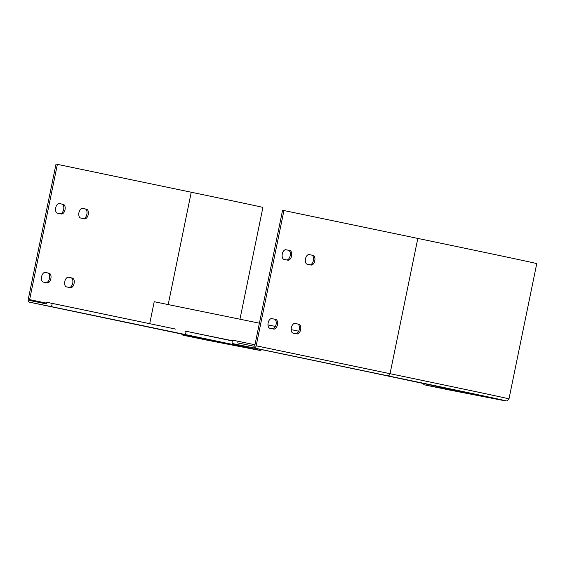 <?xml version="1.0" encoding="UTF-8"?>
<svg xmlns="http://www.w3.org/2000/svg" width="565" height="565" viewBox="0 0 565 565"><rect width="100%" height="100%" fill="white"/><g stroke="black" fill="none" stroke-linecap="round" stroke-linejoin="round"><path stroke-width="0.85" d="M232.575 340.794L198.555 333.859A449.712 0.883 11.6 0 1 232.434 340.956L184.861 330.998A449.712 0.883 11.6 0 1 193.513 332.806A449.712 0.883 11.6 0 1 198.555 333.859M298.687 331.182L291.187 329.649M275.43 326.436L267.972 324.917M259.399 323.173L154.21 301.724L149.704 323.674M175.955 329.148L46.655 302.233L46.316 303.885L30.129 300.587A0.84 0.699 101.8 0 1 29.62 299.62L57.383 164.351L56.02 164.069L28.25 299.344A2.528 2.091 -78.2 0 0 29.783 302.24A2.528 2.091 -78.2 0 0 29.79 302.24L50.306 306.421A1.688 1.398 -78.2 0 0 50.984 303.115L170.538 328.018M232.596 340.773L193.513 332.806M254.963 344.777L238.112 341.267L237.773 342.92L253.953 346.218A0.84 0.699 -78.2 0 0 254.808 345.533L282.571 210.265L283.941 210.54L256.171 345.808A2.528 2.091 101.8 0 1 253.614 347.871L233.098 343.69A1.688 1.398 101.8 0 1 233.776 340.384L238.112 341.267M168.193 304.577L191.253 192.234A423.552 0.833 11.6 0 1 262.902 207.419L239.956 319.204M59.29 203.534L61.924 204.085A4.923 2.768 -78.5 0 1 63.668 209.354A4.923 2.768 -78.5 0 1 60.081 213.747M82.504 208.372L85.138 208.923A4.923 2.768 -78.5 0 1 86.883 214.184A4.923 2.768 -78.5 0 1 83.295 218.584M45.151 272.408L47.785 272.959A4.923 2.768 -78.5 0 1 49.529 278.227A4.923 2.768 -78.5 0 1 45.942 282.62M68.365 277.245L70.999 277.796A4.923 2.768 -78.5 0 1 72.744 283.058A4.923 2.768 -78.5 0 1 69.156 287.458M191.253 192.234L57.383 164.351M57.446 213.203A4.923 2.768 -78.5 0 1 55.723 207.821A4.923 2.768 -78.5 0 1 59.417 203.555A4.923 2.768 -78.5 0 1 59.424 203.555L63.294 204.361A4.923 2.768 -78.5 0 1 65.01 209.742A4.923 2.768 -78.5 0 1 61.317 214.008A4.923 2.768 -78.5 0 1 61.31 214.008L57.446 213.203M80.661 218.034A4.923 2.768 -78.5 0 1 78.938 212.652A4.923 2.768 -78.5 0 1 82.631 208.393A4.923 2.768 -78.5 0 1 82.638 208.393L86.509 209.198A4.923 2.768 -78.5 0 1 88.225 214.58A4.923 2.768 -78.5 0 1 84.531 218.839A4.923 2.768 -78.5 0 1 84.524 218.839L80.661 218.034M43.307 282.076A4.923 2.768 -78.5 0 1 41.584 276.695A4.923 2.768 -78.5 0 1 45.278 272.429A4.923 2.768 -78.5 0 1 45.285 272.429L49.155 273.241A4.923 2.768 -78.5 0 1 50.871 278.616A4.923 2.768 -78.5 0 1 47.178 282.881L43.307 282.076M66.522 286.907A4.923 2.768 -78.5 0 1 64.798 281.532A4.923 2.768 -78.5 0 1 68.492 277.267A4.923 2.768 -78.5 0 1 68.499 277.267L72.369 278.072A4.923 2.768 -78.5 0 1 74.086 283.453A4.923 2.768 -78.5 0 1 70.392 287.719A4.923 2.768 -78.5 0 1 70.392 287.712L66.522 286.907M181.556 333.851A2.528 2.486 101 0 0 183.307 335.271L207.666 340.278A1.688 1.66 101 0 0 207.68 340.285A1.688 1.66 101 0 0 207.694 340.285M493.838 398.636A2.528 2.486 -79 0 1 493.81 398.636C509.355 401.538 505.364 400.973 507.292 400.797L508.98 398.897L536.75 263.629A703.107 1.377 -168.4 0 0 417.81 238.423L283.941 210.54M449.09 389.928A2.528 2.486 -79 0 1 449.062 389.928A2.528 2.486 -79 0 1 449.041 389.921L424.682 384.913A1.688 1.66 -79 0 1 423.369 383.352M283.997 259.392A4.923 2.768 -78.5 0 1 282.281 254.01A4.923 2.768 -78.5 0 1 285.975 249.744A4.923 2.768 -78.5 0 1 285.982 249.751L289.845 250.556A4.923 2.768 -78.5 0 1 291.568 255.931A4.923 2.768 -78.5 0 1 287.875 260.197A4.923 2.768 -78.5 0 1 287.868 260.197L283.997 259.392M307.212 264.222A4.923 2.768 -78.5 0 1 305.495 258.848A4.923 2.768 -78.5 0 1 309.189 254.582L313.059 255.387A4.923 2.768 -78.5 0 1 314.783 260.769A4.923 2.768 -78.5 0 1 311.089 265.034A4.923 2.768 -78.5 0 1 311.082 265.034L307.212 264.222M269.858 328.265A4.923 2.768 -78.5 0 1 268.142 322.883A4.923 2.768 -78.5 0 1 271.836 318.625A4.923 2.768 -78.5 0 1 271.843 318.625L275.713 319.43A4.923 2.768 -78.5 0 1 277.429 324.811A4.923 2.768 -78.5 0 1 273.735 329.07A4.923 2.768 -78.5 0 1 273.728 329.07L269.858 328.265M293.073 333.103A4.923 2.768 -78.5 0 1 291.356 327.721A4.923 2.768 -78.5 0 1 295.05 323.455A4.923 2.768 -78.5 0 1 295.057 323.455L298.92 324.261A4.923 2.768 -78.5 0 1 300.644 329.642A4.923 2.768 -78.5 0 1 296.95 333.908A4.923 2.768 -78.5 0 1 296.943 333.908L293.073 333.103M285.848 249.723L288.482 250.274A4.923 2.768 -78.5 0 1 290.219 255.542A4.923 2.768 -78.5 0 1 286.632 259.942M309.062 254.561L311.696 255.112A4.923 2.768 -78.5 0 1 313.434 260.38A4.923 2.768 -78.5 0 1 309.846 264.773M271.709 318.603L274.343 319.147A4.923 2.768 -78.5 0 1 276.087 324.416A4.923 2.768 -78.5 0 1 272.5 328.816M294.923 323.434L297.557 323.985A4.923 2.768 -78.5 0 1 299.295 329.254A4.923 2.768 -78.5 0 1 295.714 333.647M261.99 349.707L260.119 350.427L252.428 348.986A1.688 1.66 101 0 0 252.428 348.986A449.712 0.883 11.6 0 0 184.176 334.303A1.688 1.398 -78.2 0 0 184.854 330.998M252.428 348.986L207.68 340.285L252.414 348.986A1.688 1.66 101 0 0 252.449 348.993M163.645 330.115A2.528 2.091 -78.2 0 0 163.652 330.122A2.528 2.091 -78.2 0 0 163.659 330.122A424.4 0.833 11.6 0 1 228.055 343.979L183.307 335.271M226.932 343.414A2.528 2.486 101 0 0 228.055 343.979M163.659 330.122L29.79 302.24M46.471 303.13L29.62 299.62M184.176 334.303L50.306 306.421M72.369 278.072L70.999 277.796M49.155 273.241L47.785 272.959M86.509 209.198L85.138 208.923M63.294 204.361L61.924 204.085M417.81 238.423L390.041 373.691A2.528 2.091 101.8 0 1 387.484 375.753L253.614 347.871M508.98 398.897A703.107 1.377 -168.4 0 0 390.041 373.691L256.171 345.808M480.872 395.67L366.96 371.572A1.688 1.398 101.8 0 1 366.96 371.572A675.267 1.328 -168.4 0 1 469.43 393.621A1.688 1.66 -79 0 1 468.371 392.88M449.062 389.928L493.81 398.636A2.528 2.486 -79 0 1 493.789 398.629A700.579 1.377 -168.4 0 0 387.484 375.753M493.789 398.629L449.041 389.921M469.43 393.621L424.682 384.913M366.968 371.572L233.098 343.69L366.96 371.572M297.557 323.985L298.92 324.261M274.343 319.147L275.713 319.43M311.696 255.112L313.059 255.387M288.482 250.274L289.845 250.556M29.783 302.24L235.082 345.222"/></g></svg>
